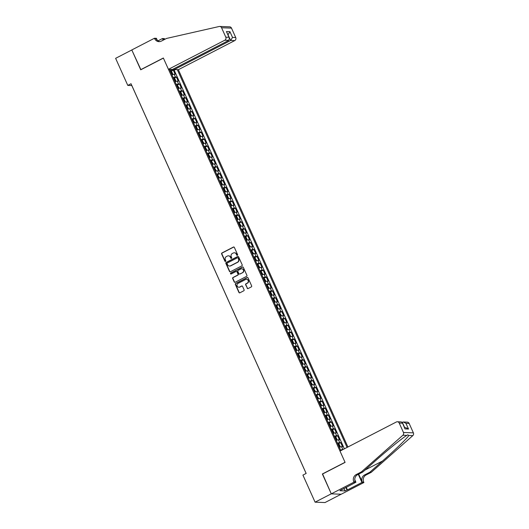 <?xml version="1.0" encoding="UTF-8"?>
<svg xmlns="http://www.w3.org/2000/svg" width="529" height="529" viewBox="0 0 529 529"><rect width="100%" height="100%" fill="white"/><g stroke="black" fill="none" stroke-linecap="round" stroke-linejoin="round"><path stroke-width="0.79" d="M237.356 255.302A0.529 0.496 -87.8 0 0 237.587 254.601L234.354 247.407A0.754 0.708 -87.8 0 0 233.415 247.056L221.975 252.961A0.754 0.708 -87.8 0 0 221.638 253.966L224.871 261.161A0.529 0.496 -87.8 0 0 225.533 261.405A0.529 0.496 -87.8 0 0 225.764 260.704L225.347 259.772A2.407 2.255 -87.8 0 1 226.405 256.558L227.358 256.062A2.407 2.255 -87.8 0 1 230.366 257.18L230.783 258.112A0.529 0.496 -87.8 0 0 231.444 258.357A0.529 0.496 -87.8 0 0 231.676 257.649L231.259 256.717A2.407 2.255 -87.8 0 1 232.317 253.503L233.269 253.014A2.407 2.255 -87.8 0 1 236.278 254.125L236.701 255.057A0.529 0.496 -87.8 0 0 237.356 255.302M247.169 288.206A0.754 0.708 -87.8 0 0 248.108 288.556L251.321 286.897A0.754 0.708 -87.8 0 0 251.652 285.891L248.061 277.904A0.754 0.708 -87.8 0 0 247.122 277.553L235.676 283.465A0.754 0.708 -87.8 0 0 235.345 284.47L238.936 292.458A0.754 0.708 -87.8 0 0 239.875 292.808L243.757 290.805A0.754 0.708 -87.8 0 0 244.087 289.799L242.553 286.381A0.754 0.708 -87.8 0 0 241.608 286.03L239.69 287.022A2.01 1.885 -87.8 0 1 237.025 285.627A2.01 1.885 -87.8 0 1 238.057 283.399L245.595 279.51A2.01 1.885 -87.8 0 1 248.253 280.906A2.01 1.885 -87.8 0 1 247.222 283.134L245.965 283.782A0.754 0.708 -87.8 0 0 245.635 284.787L247.44 288.219A0.754 0.708 -87.8 0 0 247.916 288.622M322.597 473.997L331.28 493.815L315.086 502.173L325.011 502.55L341.145 494.225M322.366 473.984L345.04 462.286L163.395 58.111L140.721 69.808L131.814 49.977L115.62 58.335L127.787 85.407L131.807 85.559L306.132 473.442M315.086 502.173L302.919 475.102L306.159 473.429L131.027 83.734L127.787 85.407M241.859 265.842A0.754 0.708 -87.8 0 0 242.189 264.837L238.599 256.849A0.754 0.708 -87.8 0 0 237.66 256.499L226.214 262.41A0.754 0.708 -87.8 0 0 225.883 263.416L229.474 271.403A0.754 0.708 -87.8 0 0 230.413 271.754L241.859 265.842M243.333 267.376L246.924 275.364A0.754 0.708 -87.8 0 1 246.593 276.369L235.147 282.281A0.754 0.708 -87.8 0 1 234.208 281.931L232.667 278.512A0.754 0.708 -87.8 0 1 232.998 277.507L237.64 275.113A0.754 0.708 -87.8 0 0 237.977 274.108L236.952 271.84A0.754 0.708 -87.8 0 0 236.013 271.489L231.18 273.982A0.529 0.496 -87.8 0 1 230.485 273.619A0.529 0.496 -87.8 0 1 230.756 273.037L242.394 267.026A0.754 0.708 -87.8 0 1 243.333 267.376M340.59 450.1A3.068 0.503 -24.2 0 1 342.812 449.471L341.569 446.714L342.547 446.747L340.689 442.614L338.514 443.732M337.489 443.203A3.068 0.503 -24.2 0 1 339.711 442.575L338.467 439.817L339.446 439.85L337.588 435.711L335.412 436.835M334.394 436.306A3.068 0.503 -24.2 0 1 336.609 435.678L335.373 432.92L336.351 432.953L334.487 428.814L332.311 429.938M331.293 429.409A3.068 0.503 -24.2 0 1 333.508 428.781L332.272 426.024L333.25 426.057L331.392 421.917L329.217 423.041M328.192 422.512A3.068 0.503 -24.2 0 1 330.413 421.884L329.17 419.12L330.149 419.16L328.291 415.02L326.115 416.144M325.09 415.615A3.068 0.503 -24.2 0 1 327.312 414.987L326.069 412.223L327.048 412.263L325.19 408.124L323.014 409.248M321.989 408.719A3.068 0.503 -24.2 0 1 324.211 408.09L322.968 405.326L323.953 405.366L322.088 401.227L319.913 402.351M318.894 401.822A3.068 0.503 -24.2 0 1 321.11 401.194L319.873 398.43L320.852 398.469L318.994 394.33L316.818 395.454M315.793 394.925A3.068 0.503 -24.2 0 1 318.008 394.29L316.772 391.533L317.75 391.572L315.892 387.433L313.717 388.557M312.692 388.028A3.068 0.503 -24.2 0 1 314.914 387.393L313.671 384.636L314.649 384.676L312.791 380.536L310.616 381.66M309.591 381.131A3.068 0.503 -24.2 0 1 311.812 380.496L310.569 377.739L311.548 377.779L309.69 373.639L307.514 374.763M306.496 374.234A3.068 0.503 -24.2 0 1 308.711 373.6L307.475 370.842L308.453 370.882L306.589 366.742L304.413 367.867M303.395 367.338A3.068 0.503 -24.2 0 1 305.61 366.703L304.373 363.945L305.352 363.985L303.494 359.846L301.318 360.97M300.293 360.441A3.068 0.503 -24.2 0 1 302.515 359.806L301.272 357.049L302.251 357.088L300.393 352.949L298.217 354.073M297.192 353.544A3.068 0.503 -24.2 0 1 299.414 352.909L298.171 350.152L299.149 350.191L297.291 346.052L295.116 347.176M294.098 346.64A3.068 0.503 -24.2 0 1 296.313 346.012L295.076 343.255L296.055 343.295L294.19 339.155L292.015 340.273M290.996 339.744A3.068 0.503 -24.2 0 1 293.211 339.115L291.975 336.358L292.954 336.391L291.095 332.258L288.92 333.376M287.895 332.847A3.068 0.503 -24.2 0 1 290.117 332.219L288.874 329.461L289.852 329.494L287.994 325.361L285.819 326.479M284.794 325.95A3.068 0.503 -24.2 0 1 287.016 325.322L285.772 322.564L286.751 322.597L284.893 318.458L282.717 319.582M281.692 319.053A3.068 0.503 -24.2 0 1 283.914 318.425L282.671 315.668L283.656 315.701L281.792 311.561L279.616 312.685M278.598 312.156A3.068 0.503 -24.2 0 1 280.813 311.528L279.577 308.771L280.555 308.804L278.697 304.664L276.522 305.788M275.497 305.259A3.068 0.503 -24.2 0 1 277.712 304.631L276.475 301.874L277.454 301.907L275.596 297.767L273.42 298.892M272.395 298.363A3.068 0.503 -24.2 0 1 274.617 297.734L273.374 294.97L274.353 295.01L272.495 290.871L270.319 291.995M269.294 291.466A3.068 0.503 -24.2 0 1 271.516 290.838L270.273 288.074L271.251 288.113L269.393 283.974L267.218 285.098M266.199 284.569A3.068 0.503 -24.2 0 1 268.415 283.941L267.178 281.177L268.157 281.216L266.292 277.077L264.116 278.201M263.098 277.672A3.068 0.503 -24.2 0 1 265.313 277.044L264.077 274.28L265.055 274.32L263.197 270.18L261.022 271.304M259.997 270.775A3.068 0.503 -24.2 0 1 262.219 270.14L260.976 267.383L261.954 267.423L260.096 263.283L257.921 264.407M256.896 263.878A3.068 0.503 -24.2 0 1 259.117 263.244L257.874 260.486L258.853 260.526L256.995 256.386L254.819 257.511M253.801 256.982A3.068 0.503 -24.2 0 1 256.016 256.347L254.78 253.589L255.758 253.629L253.894 249.49L251.718 250.614M250.7 250.085A3.068 0.503 -24.2 0 1 252.915 249.45L251.678 246.693L252.657 246.732L250.799 242.593L248.623 243.717M247.598 243.188A3.068 0.503 -24.2 0 1 249.82 242.553L248.577 239.796L249.556 239.835L247.698 235.696L245.522 236.82M244.497 236.291A3.068 0.503 -24.2 0 1 246.719 235.656L245.476 232.899L246.454 232.939L244.596 228.799L242.421 229.923M241.403 229.394A3.068 0.503 -24.2 0 1 243.618 228.759L242.375 226.002L243.36 226.042L241.495 221.902L239.32 223.026M238.301 222.491A3.068 0.503 -24.2 0 1 240.516 221.863L239.28 219.105L240.259 219.138L238.4 215.005L236.225 216.123M235.2 215.594A3.068 0.503 -24.2 0 1 237.415 214.966L236.179 212.208L237.157 212.241L235.299 208.109L233.124 209.226M232.099 208.697A3.068 0.503 -24.2 0 1 234.321 208.069L233.077 205.312L234.056 205.345L232.198 201.212L230.022 202.329M228.997 201.8A3.068 0.503 -24.2 0 1 231.219 201.172L229.976 198.415L230.955 198.448L229.097 194.308L226.921 195.432M225.903 194.903A3.068 0.503 -24.2 0 1 228.118 194.275L226.881 191.518L227.86 191.551L225.995 187.411L223.82 188.536M222.802 188.007A3.068 0.503 -24.2 0 1 225.017 187.378L223.78 184.621L224.759 184.654L222.901 180.515L220.725 181.639M219.7 181.11A3.068 0.503 -24.2 0 1 221.922 180.482L220.679 177.724L221.658 177.757L219.799 173.618L217.624 174.742M216.599 174.213A3.068 0.503 -24.2 0 1 218.821 173.585L217.578 170.821L218.556 170.86L216.698 166.721L214.523 167.845M213.504 167.316A3.068 0.503 -24.2 0 1 215.72 166.688L214.483 163.924L215.462 163.964L213.597 159.824L211.421 160.948M210.403 160.419A3.068 0.503 -24.2 0 1 212.618 159.791L211.382 157.027L212.36 157.067L210.502 152.927L208.327 154.051M207.302 153.522A3.068 0.503 -24.2 0 1 209.524 152.894L208.281 150.13L209.259 150.17L207.401 146.03L205.226 147.155M204.201 146.626A3.068 0.503 -24.2 0 1 206.422 145.991L205.179 143.233L206.158 143.273L204.3 139.134L202.124 140.258M201.106 139.729A3.068 0.503 -24.2 0 1 203.321 139.094L202.085 136.337L203.063 136.376L201.199 132.237L199.023 133.361M198.005 132.832A3.068 0.503 -24.2 0 1 200.22 132.197L198.983 129.44L199.962 129.479L198.104 125.34L195.928 126.464M194.903 125.935A3.068 0.503 -24.2 0 1 197.119 125.3L195.882 122.543L196.861 122.583L195.003 118.443L192.827 119.567M191.802 119.038A3.068 0.503 -24.2 0 1 194.024 118.403L192.781 115.646L193.759 115.686L191.901 111.546L189.726 112.67M188.701 112.141A3.068 0.503 -24.2 0 1 190.923 111.507L189.68 108.749L190.665 108.789L188.8 104.649L186.625 105.774M185.606 105.238A3.068 0.503 -24.2 0 1 187.821 104.61L186.585 101.852L187.564 101.892L185.699 97.753L183.53 98.87M182.505 98.341A3.068 0.503 -24.2 0 1 184.72 97.713L183.484 94.956L184.462 94.989L182.604 90.856L180.429 91.973M179.404 91.444A3.068 0.503 -24.2 0 1 181.626 90.816L180.382 88.059L181.361 88.092L179.503 83.959L177.327 85.076M176.302 84.547A3.068 0.503 -24.2 0 1 178.524 83.919L177.281 81.162L178.26 81.195L176.402 77.062L175.423 77.022A3.068 0.503 155.8 0 0 173.208 77.651M174.226 78.18L176.402 77.062M347.917 446.992L178.359 69.696L234.704 40.607L230.697 40.455L227.979 34.729M347.084 447.422L177.308 69.656M169.478 69.359L340.835 450.648M344.366 448.823L174.2 70.198L173.3 70.159L175.165 74.298L174.186 74.265A3.068 0.503 155.8 0 0 171.965 74.893M178.524 83.919L179.503 83.959M181.626 90.816L182.604 90.856M184.72 97.713L185.699 97.753M187.821 104.61L188.8 104.649M190.923 111.507L191.901 111.546M194.024 118.403L195.003 118.443M197.119 125.3L198.104 125.34M200.22 132.197L201.199 132.237M203.321 139.094L204.3 139.134M206.422 145.991L207.401 146.03M209.524 152.894L210.502 152.927M212.618 159.791L213.597 159.824M215.72 166.688L216.698 166.721M218.821 173.585L219.799 173.618M221.922 180.482L222.901 180.515M225.017 187.378L225.995 187.411M228.118 194.275L229.097 194.308M231.219 201.172L232.198 201.212M234.321 208.069L235.299 208.109M237.415 214.966L238.4 215.005M240.516 221.863L241.495 221.902M243.618 228.759L244.596 228.799M246.719 235.656L247.698 235.696M249.82 242.553L250.799 242.593M252.915 249.45L253.894 249.49M256.016 256.347L256.995 256.386M259.117 263.244L260.096 263.283M262.219 270.14L263.197 270.18M265.313 277.044L266.292 277.077M268.415 283.941L269.393 283.974M271.516 290.838L272.495 290.871M274.617 297.734L275.596 297.767M277.712 304.631L278.697 304.664M280.813 311.528L281.792 311.561M283.914 318.425L284.893 318.458M287.016 325.322L287.994 325.361M290.117 332.219L291.095 332.258M293.211 339.115L294.19 339.155M296.313 346.012L297.291 346.052M299.414 352.909L300.393 352.949M302.515 359.806L303.494 359.846M305.61 366.703L306.589 366.742M308.711 373.6L309.69 373.639M311.812 380.496L312.791 380.536M314.914 387.393L315.892 387.433M318.008 394.29L318.994 394.33M321.11 401.194L322.088 401.227M324.211 408.09L325.19 408.124M327.312 414.987L328.291 415.02M330.413 421.884L331.392 421.917M333.508 428.781L334.487 428.814M336.609 435.678L337.588 435.711M339.711 442.575L340.689 442.614M174.12 69.048L170.073 70.688M171.383 70.02L171.112 69.418M171.125 71.283L173.3 70.159M174.2 70.198L175.39 69.583M169.657 69.755L170.073 69.378M177.281 81.162A3.068 0.503 155.8 0 0 175.066 81.79M180.382 88.059A3.068 0.503 155.8 0 0 178.167 88.687M183.484 94.956A3.068 0.503 155.8 0 0 181.262 95.584M186.585 101.852A3.068 0.503 155.8 0 0 184.363 102.481M189.68 108.749A3.068 0.503 155.8 0 0 187.464 109.377M192.781 115.646A3.068 0.503 155.8 0 0 190.566 116.274M195.882 122.543A3.068 0.503 155.8 0 0 193.66 123.171M198.983 129.44A3.068 0.503 155.8 0 0 196.762 130.074M202.085 136.337A3.068 0.503 155.8 0 0 199.863 136.971M205.179 143.233A3.068 0.503 155.8 0 0 202.964 143.868M208.281 150.13A3.068 0.503 155.8 0 0 206.065 150.765M211.382 157.027A3.068 0.503 155.8 0 0 209.16 157.662M214.483 163.924A3.068 0.503 155.8 0 0 212.261 164.559M217.578 170.821A3.068 0.503 155.8 0 0 215.363 171.456M220.679 177.724A3.068 0.503 155.8 0 0 218.464 178.352M223.78 184.621A3.068 0.503 155.8 0 0 221.558 185.249M226.881 191.518A3.068 0.503 155.8 0 0 224.66 192.146M229.976 198.415A3.068 0.503 155.8 0 0 227.761 199.043M233.077 205.312A3.068 0.503 155.8 0 0 230.862 205.94M236.179 212.208A3.068 0.503 155.8 0 0 233.957 212.837M239.28 219.105A3.068 0.503 155.8 0 0 237.058 219.733M242.375 226.002A3.068 0.503 155.8 0 0 240.159 226.63M245.476 232.899A3.068 0.503 155.8 0 0 243.261 233.527M248.577 239.796A3.068 0.503 155.8 0 0 246.362 240.424M251.678 246.693A3.068 0.503 155.8 0 0 249.457 247.321M254.78 253.589A3.068 0.503 155.8 0 0 252.558 254.224M257.874 260.486A3.068 0.503 155.8 0 0 255.659 261.121M260.976 267.383A3.068 0.503 155.8 0 0 258.76 268.018M264.077 274.28A3.068 0.503 155.8 0 0 261.855 274.915M267.178 281.177A3.068 0.503 155.8 0 0 264.956 281.812M270.273 288.074A3.068 0.503 155.8 0 0 268.058 288.708M273.374 294.97A3.068 0.503 155.8 0 0 271.159 295.605M276.475 301.874A3.068 0.503 155.8 0 0 274.253 302.502M279.577 308.771A3.068 0.503 155.8 0 0 277.355 309.399M282.671 315.668A3.068 0.503 155.8 0 0 280.456 316.296M285.772 322.564A3.068 0.503 155.8 0 0 283.557 323.193M288.874 329.461A3.068 0.503 155.8 0 0 286.658 330.089M291.975 336.358A3.068 0.503 155.8 0 0 289.753 336.986M295.076 343.255A3.068 0.503 155.8 0 0 292.854 343.883M298.171 350.152A3.068 0.503 155.8 0 0 295.956 350.78M301.272 357.049A3.068 0.503 155.8 0 0 299.057 357.677M304.373 363.945A3.068 0.503 155.8 0 0 302.152 364.574M307.475 370.842A3.068 0.503 155.8 0 0 305.253 371.47M310.569 377.739A3.068 0.503 155.8 0 0 308.354 378.374M313.671 384.636A3.068 0.503 155.8 0 0 311.455 385.271M316.772 391.533A3.068 0.503 155.8 0 0 314.55 392.168M319.873 398.43A3.068 0.503 155.8 0 0 317.651 399.064M322.968 405.326A3.068 0.503 155.8 0 0 320.753 405.961M326.069 412.223A3.068 0.503 155.8 0 0 323.854 412.858M329.17 419.12A3.068 0.503 155.8 0 0 326.955 419.755M332.272 426.024A3.068 0.503 155.8 0 0 330.05 426.652M335.373 432.92A3.068 0.503 155.8 0 0 333.151 433.549M338.467 439.817A3.068 0.503 155.8 0 0 336.252 440.445M341.569 446.714A3.068 0.503 155.8 0 0 339.354 447.342M237.257 255.342A0.529 0.496 -87.8 0 1 236.966 255.071L236.549 254.138A2.407 2.255 -87.8 0 0 234.473 252.783M228.561 255.831A2.407 2.255 -87.8 0 1 230.637 257.187L231.054 258.119A0.529 0.496 -87.8 0 0 231.345 258.39M233.884 247.003A0.754 0.708 -87.8 0 0 233.686 247.069L222.24 252.974A0.754 0.708 -87.8 0 0 221.909 253.98L225.142 261.174A0.529 0.496 -87.8 0 0 225.433 261.445M238.129 256.446A0.754 0.708 -87.8 0 0 237.931 256.512L226.485 262.417A0.754 0.708 -87.8 0 0 226.154 263.422L229.745 271.41A0.754 0.708 -87.8 0 0 230.214 271.82M238.043 258.053A0.529 0.496 -87.8 0 0 237.389 257.808L227.344 262.992A0.529 0.496 -87.8 0 0 227.106 263.7L227.549 264.679A2.407 2.255 -87.8 0 0 230.558 265.796L237.428 262.252A2.407 2.255 -87.8 0 0 238.486 259.038L238.314 258.066A0.529 0.496 -87.8 0 0 237.752 257.782M229.626 266.034A2.407 2.255 -87.8 0 0 230.829 265.809L230.558 265.796M238.314 258.066L238.758 259.045A2.407 2.255 -87.8 0 1 237.693 262.265L230.829 265.809M236.483 271.43A0.754 0.708 -87.8 0 1 237.223 271.846L238.242 274.115A0.754 0.708 -87.8 0 1 237.911 275.12L233.269 277.513A0.754 0.708 -87.8 0 0 232.939 278.519L234.473 281.937A0.754 0.708 -87.8 0 0 234.949 282.347M242.857 266.973A0.754 0.708 -87.8 0 0 242.659 267.039L231.028 273.043A0.529 0.496 -87.8 0 0 231.087 274.022M242.461 272.627A2.01 1.885 -87.8 0 0 241.72 268.805A2.01 1.885 -87.8 0 0 240.834 269.003L238.176 270.372A0.754 0.708 -87.8 0 0 237.845 271.377L238.863 273.645A0.754 0.708 -87.8 0 0 239.802 273.996L242.725 272.633A2.01 1.885 -87.8 0 0 241.852 268.811M239.604 274.062A0.754 0.708 -87.8 0 0 240.073 274.002L239.802 273.996M242.725 272.633L240.073 274.002M246.62 279.325A2.01 1.885 -87.8 0 1 247.493 283.147L246.236 283.795A0.754 0.708 -87.8 0 0 245.906 284.8L247.44 288.219M238.929 287.227A2.01 1.885 -87.8 0 0 239.954 287.035L239.69 287.022M242.077 285.977A0.754 0.708 -87.8 0 0 241.879 286.044L239.954 287.035M247.592 277.5A0.754 0.708 -87.8 0 0 247.393 277.566L235.947 283.471A0.754 0.708 -87.8 0 0 235.617 284.476L239.207 292.464A0.754 0.708 -87.8 0 0 239.677 292.874M171.951 74.86L172.719 73.908L171.786 71.838L170.94 71.131A2.03 0.331 155.8 0 0 170.325 71.25M172.494 74.576A2.03 0.331 155.8 0 0 171.879 74.695M171.29 73.386A2.03 0.331 -24.2 0 1 171.621 73.3L171.251 72.473A2.03 0.331 155.8 0 0 170.913 72.559M173.962 68.684L174.345 69.544L230.697 40.455L232.515 37.414L235.722 37.539L231.49 28.123L221.565 27.746A2.301 2.156 -87.8 0 0 219.185 26.496L166.523 38.438L161.338 41.11A5.363 5.026 92.2 0 1 158.965 41.646A5.363 5.026 92.2 0 1 154.64 38.624L154.468 38.247L131.794 49.944L140.906 69.716M174.345 69.544L178.359 69.696M140.674 69.702L163.349 58.005L168.434 69.319L224.779 40.23A2.301 2.156 -87.8 0 0 225.797 37.162L221.565 27.746M157.933 40.878L162.449 38.551L164.393 38.624L164.565 39.001A5.363 5.026 92.2 0 0 164.737 39.358M154.468 38.247L156.412 38.319L157.358 40.416M168.434 69.319L172.441 69.471L228.792 40.383L224.779 40.23M163.554 39.973L163.091 38.948L164.565 39.001M163.177 40.164L162.449 38.551M219.707 26.45L229.632 26.827A2.301 2.156 92.2 0 1 231.49 28.123M235.722 37.539A2.301 2.156 92.2 0 1 234.704 40.607M159.705 41.612A5.363 5.026 92.2 0 1 156.108 38.677L154.64 38.624M163.659 39.913A5.363 5.026 92.2 0 1 163.091 38.948M228.006 34.788L229.943 31.694L232.515 37.414M225.797 37.162L228.997 37.281L229.447 37.989L228.792 40.383M228.997 37.281L226.425 31.555L229.447 37.989M340.002 451.078L396.353 421.99A2.301 2.156 -87.8 0 1 399.223 423.061L403.455 432.471L413.38 432.854A2.301 2.156 92.2 0 1 412.805 435.625L371.265 472.304L366.081 474.976A5.363 5.026 -87.8 0 0 363.721 482.144L363.892 482.527L341.218 494.225L331.293 493.848L322.412 474.09L345.087 462.386L340.002 451.078M371.265 472.304L369.797 472.252L382.533 461.004C394.779 450.252 407.224 438.197 408.884 435.473L407.707 434.838L406.808 435.393C402.41 438.019 387.651 449.981 375.544 460.733L362.808 471.98L357.63 474.658A5.363 5.026 -87.8 0 0 355.263 481.826L353.795 481.767L353.967 482.15L331.293 493.848M362.808 471.98L361.34 471.928L356.156 474.599A5.363 5.026 -87.8 0 0 353.795 481.767M358.669 474.123L362.253 482.091A5.363 5.026 -87.8 0 1 364.613 474.923L369.797 472.252M409.148 423.438L405.941 423.312L403.376 421.99L407.297 422.142A2.301 2.156 92.2 0 1 409.148 423.438L413.38 432.854M406.808 435.393L402.88 435.248L361.34 471.928M346.217 487.229L347.434 489.94L347.004 489.927L345.873 487.401M341.741 489.537L339.889 490.733L345.067 490.925L347.004 489.927M341.833 489.728L355.911 482.223L353.967 482.15M363.892 482.527L361.948 482.455L358.292 474.315M347.434 489.94L361.948 482.455M402.113 422.301L403.376 421.99M354.774 479.697L355.911 482.223M402.88 435.248A2.301 2.156 -87.8 0 0 403.455 432.471M345.067 490.925L343.929 488.406M405.941 423.312L408.52 429.039L405.948 427.716L404.573 427.663M408.52 429.039L405.002 428.907L402.291 422.592L401.286 421.911L397.372 421.765M405.002 428.907L402.291 422.592M175.046 81.757L175.82 80.805L174.887 78.735L174.041 78.028A2.03 0.331 155.8 0 0 173.426 78.147M174.061 78.041L175.595 81.459A2.03 0.331 155.8 0 0 174.973 81.592M174.385 80.282A2.03 0.331 -24.2 0 1 174.722 80.196L174.352 79.37A2.03 0.331 155.8 0 0 174.015 79.456M178.147 88.654L178.921 87.702L177.162 84.944A2.03 0.331 155.8 0 0 176.527 85.043M178.69 88.369A2.03 0.331 155.8 0 0 178.075 88.488M177.162 84.944L178.696 88.356M177.486 87.179A2.03 0.331 -24.2 0 1 177.823 87.093L177.446 86.267A2.03 0.331 155.8 0 0 177.116 86.353M181.249 95.551L182.016 94.598L181.09 92.529L180.244 91.821A2.03 0.331 155.8 0 0 179.629 91.94M181.791 95.266A2.03 0.331 155.8 0 0 181.176 95.385M180.587 94.076A2.03 0.331 -24.2 0 1 180.918 93.99L180.548 93.164A2.03 0.331 155.8 0 0 180.217 93.249M184.35 102.447L185.117 101.495L184.185 99.426L183.338 98.718A2.03 0.331 155.8 0 0 182.723 98.837M183.365 98.738L184.899 102.15A2.03 0.331 155.8 0 0 184.277 102.282M183.689 100.973A2.03 0.331 -24.2 0 1 184.019 100.887L183.649 100.06A2.03 0.331 155.8 0 0 183.312 100.146M187.445 109.344L188.218 108.392L187.286 106.322L186.439 105.615A2.03 0.331 155.8 0 0 185.824 105.734M187.993 109.067A2.03 0.331 155.8 0 0 187.372 109.179M186.783 107.87A2.03 0.331 -24.2 0 1 187.121 107.784L186.75 106.957A2.03 0.331 155.8 0 0 186.413 107.043M190.546 116.241L191.319 115.289L190.387 113.219L189.541 112.512A2.03 0.331 155.8 0 0 188.926 112.631M189.561 112.532L191.095 115.944A2.03 0.331 155.8 0 0 190.473 116.076M189.885 114.767A2.03 0.331 -24.2 0 1 190.222 114.681L189.845 113.854A2.03 0.331 155.8 0 0 189.514 113.94M193.647 123.138L194.414 122.186L192.662 119.428A2.03 0.331 155.8 0 0 192.027 119.528M194.189 122.86A2.03 0.331 155.8 0 0 193.574 122.979M192.662 119.428L194.196 122.84M192.986 121.663A2.03 0.331 -24.2 0 1 193.323 121.584L192.946 120.751A2.03 0.331 155.8 0 0 192.616 120.837M196.748 130.035L197.515 129.083L196.59 127.02L195.737 126.305A2.03 0.331 155.8 0 0 195.122 126.424M197.291 129.757A2.03 0.331 155.8 0 0 196.676 129.876M196.087 128.56A2.03 0.331 -24.2 0 1 196.418 128.481L196.047 127.648A2.03 0.331 155.8 0 0 195.71 127.734M199.85 136.932L200.617 135.986L198.838 133.202A2.03 0.331 155.8 0 0 198.223 133.321M198.858 133.222L200.398 136.634A2.03 0.331 155.8 0 0 199.777 136.773M199.182 135.457A2.03 0.331 -24.2 0 1 199.519 135.378L199.149 134.545A2.03 0.331 155.8 0 0 198.811 134.63M202.944 143.828L203.718 142.883L201.939 140.099A2.03 0.331 155.8 0 0 201.324 140.218M203.486 143.551A2.03 0.331 155.8 0 0 202.871 143.67M202.283 142.361A2.03 0.331 -24.2 0 1 202.62 142.275L202.25 141.448A2.03 0.331 155.8 0 0 201.913 141.527M206.046 150.725L206.813 149.78L205.04 146.996A2.03 0.331 155.8 0 0 204.425 147.115M206.588 150.448A2.03 0.331 155.8 0 0 205.973 150.567M205.384 149.257A2.03 0.331 -24.2 0 1 205.721 149.171L205.345 148.345A2.03 0.331 155.8 0 0 205.014 148.424M209.147 157.622L209.914 156.677L208.142 153.893A2.03 0.331 155.8 0 0 207.52 154.012M209.689 157.344A2.03 0.331 155.8 0 0 209.074 157.463M208.486 156.154A2.03 0.331 -24.2 0 1 208.816 156.068L208.446 155.242A2.03 0.331 155.8 0 0 208.115 155.321M212.248 164.519L213.015 163.573L211.236 160.79A2.03 0.331 155.8 0 0 210.621 160.909M212.79 164.241A2.03 0.331 155.8 0 0 212.175 164.36M211.587 163.051A2.03 0.331 -24.2 0 1 211.917 162.965L211.547 162.138A2.03 0.331 155.8 0 0 211.21 162.224M215.343 171.416L216.116 170.47L214.357 167.706A2.03 0.331 155.8 0 0 213.723 167.805M214.357 167.706L215.892 171.118A2.03 0.331 155.8 0 0 215.27 171.257M214.681 169.948A2.03 0.331 -24.2 0 1 215.019 169.862L214.648 169.035A2.03 0.331 155.8 0 0 214.311 169.121M218.444 178.313L219.218 177.367L217.459 174.603A2.03 0.331 155.8 0 0 216.824 174.702M218.986 178.035A2.03 0.331 155.8 0 0 218.371 178.154M217.459 174.603L218.993 178.022M217.783 176.845A2.03 0.331 -24.2 0 1 218.12 176.759L217.743 175.932A2.03 0.331 155.8 0 0 217.412 176.018M221.545 185.216L222.312 184.264L221.387 182.194L220.54 181.487A2.03 0.331 155.8 0 0 219.925 181.599M220.56 181.5L222.094 184.919A2.03 0.331 155.8 0 0 221.472 185.051M220.884 183.742A2.03 0.331 -24.2 0 1 221.215 183.656L220.844 182.829A2.03 0.331 155.8 0 0 220.514 182.915M224.646 192.113L225.414 191.161L224.481 189.091L223.635 188.384A2.03 0.331 155.8 0 0 223.02 188.503M223.661 188.397L225.195 191.815A2.03 0.331 155.8 0 0 224.574 191.948M223.985 190.638A2.03 0.331 -24.2 0 1 224.316 190.552L223.946 189.726A2.03 0.331 155.8 0 0 223.608 189.812M227.741 199.01L228.515 198.058L227.582 195.988L226.736 195.28A2.03 0.331 155.8 0 0 226.121 195.399M228.29 198.725A2.03 0.331 155.8 0 0 227.668 198.844M227.08 197.535A2.03 0.331 -24.2 0 1 227.417 197.449L227.047 196.623A2.03 0.331 155.8 0 0 226.71 196.709M230.842 205.907L231.616 204.954L229.857 202.19A2.03 0.331 155.8 0 0 229.222 202.296M231.385 205.622A2.03 0.331 155.8 0 0 230.77 205.741M229.857 202.19L231.391 205.609M230.181 204.432A2.03 0.331 -24.2 0 1 230.518 204.346L230.141 203.52A2.03 0.331 155.8 0 0 229.811 203.605M233.944 212.803L234.711 211.851L233.785 209.782L232.939 209.074A2.03 0.331 155.8 0 0 232.324 209.193M234.486 212.519A2.03 0.331 155.8 0 0 233.871 212.638M233.282 211.329A2.03 0.331 -24.2 0 1 233.62 211.243L233.243 210.416A2.03 0.331 155.8 0 0 232.912 210.502M237.045 219.7L237.812 218.748L236.88 216.678L236.033 215.971A2.03 0.331 155.8 0 0 235.418 216.09M236.06 215.991L237.594 219.403A2.03 0.331 155.8 0 0 236.972 219.535M236.384 218.226A2.03 0.331 -24.2 0 1 236.714 218.14L236.344 217.313A2.03 0.331 155.8 0 0 236.007 217.399M240.146 226.597L240.913 225.645L239.154 222.888A2.03 0.331 155.8 0 0 238.519 222.987M239.154 222.888L240.688 226.3A2.03 0.331 155.8 0 0 240.073 226.432M239.478 225.123A2.03 0.331 -24.2 0 1 239.816 225.037L239.445 224.21A2.03 0.331 155.8 0 0 239.108 224.296M243.241 233.494L244.014 232.542L243.082 230.472L242.236 229.765A2.03 0.331 155.8 0 0 241.621 229.884M243.783 233.216A2.03 0.331 155.8 0 0 243.168 233.329M242.58 232.019A2.03 0.331 -24.2 0 1 242.917 231.933L242.547 231.107A2.03 0.331 155.8 0 0 242.209 231.193M246.342 240.391L247.109 239.439L246.183 237.369L245.337 236.661A2.03 0.331 155.8 0 0 244.722 236.78M245.357 236.681L246.891 240.093A2.03 0.331 155.8 0 0 246.269 240.226M245.681 238.916A2.03 0.331 -24.2 0 1 246.018 238.837L245.641 238.004A2.03 0.331 155.8 0 0 245.311 238.09M249.443 247.288L250.21 246.335L248.438 243.558A2.03 0.331 155.8 0 0 247.817 243.677M249.986 247.01A2.03 0.331 155.8 0 0 249.371 247.129M248.782 245.813A2.03 0.331 -24.2 0 1 249.113 245.734L248.742 244.901A2.03 0.331 155.8 0 0 248.412 244.987M252.545 254.184L253.312 253.232L251.533 250.455A2.03 0.331 155.8 0 0 250.918 250.574M253.087 253.907A2.03 0.331 155.8 0 0 252.472 254.026M251.883 252.71A2.03 0.331 -24.2 0 1 252.214 252.631L251.844 251.797A2.03 0.331 155.8 0 0 251.506 251.883M255.639 261.081L256.413 260.136L254.654 257.372A2.03 0.331 155.8 0 0 254.019 257.471M256.181 260.804A2.03 0.331 155.8 0 0 255.567 260.923M254.654 257.372L256.188 260.784M254.978 259.607A2.03 0.331 -24.2 0 1 255.315 259.527L254.945 258.701A2.03 0.331 155.8 0 0 254.608 258.78M258.741 267.978L259.514 267.033L257.735 264.249A2.03 0.331 155.8 0 0 257.12 264.368M259.283 267.7A2.03 0.331 155.8 0 0 258.668 267.819M258.079 266.51A2.03 0.331 -24.2 0 1 258.416 266.424L258.04 265.598A2.03 0.331 155.8 0 0 257.709 265.677M261.842 274.875L262.609 273.929L260.837 271.146A2.03 0.331 155.8 0 0 260.222 271.265M260.857 271.165L262.391 274.577A2.03 0.331 155.8 0 0 261.769 274.716M261.181 273.407A2.03 0.331 -24.2 0 1 261.511 273.321L261.141 272.495A2.03 0.331 155.8 0 0 260.81 272.574M264.943 281.772L265.71 280.826L263.931 278.042A2.03 0.331 155.8 0 0 263.316 278.161M265.485 281.494A2.03 0.331 155.8 0 0 264.87 281.613M264.282 280.304A2.03 0.331 -24.2 0 1 264.612 280.218L264.242 279.391A2.03 0.331 155.8 0 0 263.905 279.471M268.038 288.669L268.811 287.723L267.033 284.939A2.03 0.331 155.8 0 0 266.418 285.058M268.587 288.391A2.03 0.331 155.8 0 0 267.965 288.51M267.376 287.201A2.03 0.331 -24.2 0 1 267.714 287.115L267.343 286.288A2.03 0.331 155.8 0 0 267.006 286.374M271.139 295.566L271.913 294.62L270.98 292.55L270.134 291.843A2.03 0.331 155.8 0 0 269.519 291.955M270.154 291.856L271.688 295.275A2.03 0.331 155.8 0 0 271.066 295.407M270.478 294.098A2.03 0.331 -24.2 0 1 270.815 294.012L270.438 293.185A2.03 0.331 155.8 0 0 270.107 293.271M274.24 302.462L275.007 301.517L274.082 299.447L273.235 298.74A2.03 0.331 155.8 0 0 272.62 298.852M274.782 302.185A2.03 0.331 155.8 0 0 274.167 302.304M273.579 300.994A2.03 0.331 -24.2 0 1 273.91 300.908L273.539 300.082A2.03 0.331 155.8 0 0 273.209 300.168M277.341 309.366L278.109 308.414L277.176 306.344L276.33 305.636A2.03 0.331 155.8 0 0 275.715 305.755M276.356 305.65L277.89 309.068A2.03 0.331 155.8 0 0 277.269 309.201M276.68 307.891A2.03 0.331 -24.2 0 1 277.011 307.805L276.641 306.979A2.03 0.331 155.8 0 0 276.303 307.065M280.443 316.263L281.21 315.31L279.451 312.546A2.03 0.331 155.8 0 0 278.816 312.652M279.451 312.546L280.985 315.965A2.03 0.331 155.8 0 0 280.37 316.097M279.775 314.788A2.03 0.331 -24.2 0 1 280.112 314.702L279.742 313.876A2.03 0.331 155.8 0 0 279.405 313.962M283.537 323.159L284.311 322.207L283.379 320.138L282.532 319.43A2.03 0.331 155.8 0 0 281.917 319.549M284.08 322.875A2.03 0.331 155.8 0 0 283.465 322.994M282.876 321.685A2.03 0.331 -24.2 0 1 283.213 321.599L282.843 320.772A2.03 0.331 155.8 0 0 282.506 320.858M286.639 330.056L287.406 329.104L286.48 327.034L285.634 326.327A2.03 0.331 155.8 0 0 285.019 326.446M285.653 326.34L287.187 329.759A2.03 0.331 155.8 0 0 286.566 329.891M285.977 328.582A2.03 0.331 -24.2 0 1 286.315 328.496L285.938 327.669A2.03 0.331 155.8 0 0 285.607 327.755M289.74 336.953L290.507 336.001L289.581 333.931L288.735 333.224A2.03 0.331 155.8 0 0 288.113 333.343M290.282 336.669A2.03 0.331 155.8 0 0 289.667 336.788M289.079 335.479A2.03 0.331 -24.2 0 1 289.409 335.393L289.039 334.566A2.03 0.331 155.8 0 0 288.708 334.652M292.841 343.85L293.608 342.898L292.676 340.828L291.829 340.121A2.03 0.331 155.8 0 0 291.214 340.24M291.856 340.14L293.39 343.552A2.03 0.331 155.8 0 0 292.768 343.685M292.18 342.375A2.03 0.331 -24.2 0 1 292.511 342.289L292.14 341.463A2.03 0.331 155.8 0 0 291.803 341.549M295.936 350.747L296.709 349.795L295.777 347.725L294.931 347.017A2.03 0.331 155.8 0 0 294.316 347.136M294.951 347.037L296.485 350.449A2.03 0.331 155.8 0 0 295.863 350.582M295.275 349.272A2.03 0.331 -24.2 0 1 295.612 349.186L295.242 348.36A2.03 0.331 155.8 0 0 294.904 348.446M299.037 357.644L299.804 356.691L298.878 354.622L298.032 353.914A2.03 0.331 155.8 0 0 297.417 354.033M299.579 357.366A2.03 0.331 155.8 0 0 298.964 357.478M298.376 356.169A2.03 0.331 -24.2 0 1 298.713 356.083L298.336 355.257A2.03 0.331 155.8 0 0 298.006 355.343M302.138 364.541L302.905 363.588L301.98 361.519L301.133 360.811A2.03 0.331 155.8 0 0 300.518 360.93M301.153 360.831L302.687 364.243A2.03 0.331 155.8 0 0 302.066 364.375M301.477 363.066A2.03 0.331 -24.2 0 1 301.808 362.987L301.437 362.153A2.03 0.331 155.8 0 0 301.107 362.239M305.24 371.437L306.007 370.485L304.254 367.728A2.03 0.331 155.8 0 0 303.613 367.827M305.782 371.16A2.03 0.331 155.8 0 0 305.167 371.279M304.254 367.728L305.788 371.14M304.578 369.963A2.03 0.331 -24.2 0 1 304.909 369.883L304.539 369.05A2.03 0.331 155.8 0 0 304.201 369.136M308.334 378.334L309.108 377.389L307.329 374.605A2.03 0.331 155.8 0 0 306.714 374.724M308.876 378.056A2.03 0.331 155.8 0 0 308.262 378.175M307.673 376.86A2.03 0.331 -24.2 0 1 308.01 376.78L307.64 375.947A2.03 0.331 155.8 0 0 307.303 376.033M311.436 385.231L312.209 384.285L310.43 381.502A2.03 0.331 155.8 0 0 309.815 381.621M310.45 381.521L311.984 384.933A2.03 0.331 155.8 0 0 311.363 385.072M310.774 383.756A2.03 0.331 -24.2 0 1 311.112 383.677L310.735 382.851A2.03 0.331 155.8 0 0 310.404 382.93M314.537 392.128L315.304 391.182L313.532 388.398A2.03 0.331 155.8 0 0 312.917 388.517M315.079 391.85A2.03 0.331 155.8 0 0 314.464 391.969M313.876 390.66A2.03 0.331 -24.2 0 1 314.206 390.574L313.836 389.747A2.03 0.331 155.8 0 0 313.505 389.827M317.638 399.025L318.405 398.079L316.626 395.295A2.03 0.331 155.8 0 0 316.011 395.414M316.653 395.315L318.187 398.727A2.03 0.331 155.8 0 0 317.565 398.866M316.977 397.557A2.03 0.331 -24.2 0 1 317.307 397.471L316.937 396.644A2.03 0.331 155.8 0 0 316.6 396.724M320.739 405.922L321.506 404.976L319.728 402.192A2.03 0.331 155.8 0 0 319.113 402.311M321.282 405.644A2.03 0.331 155.8 0 0 320.667 405.763M320.071 404.454A2.03 0.331 -24.2 0 1 320.409 404.368L320.038 403.541A2.03 0.331 155.8 0 0 319.701 403.62M323.834 412.818L324.608 411.873L323.675 409.803L322.829 409.096A2.03 0.331 155.8 0 0 322.214 409.208M324.376 412.541A2.03 0.331 155.8 0 0 323.761 412.66M323.173 411.35A2.03 0.331 -24.2 0 1 323.51 411.264L323.14 410.438A2.03 0.331 155.8 0 0 322.802 410.524M326.935 419.715L327.702 418.77L326.777 416.7L325.93 415.992A2.03 0.331 155.8 0 0 325.315 416.105M325.95 416.006L327.484 419.424A2.03 0.331 155.8 0 0 326.862 419.557M326.274 418.247A2.03 0.331 -24.2 0 1 326.611 418.161L326.234 417.335A2.03 0.331 155.8 0 0 325.904 417.421M330.036 426.612L330.804 425.666L329.051 422.902A2.03 0.331 155.8 0 0 328.41 423.002M330.579 426.334A2.03 0.331 155.8 0 0 329.964 426.453M329.051 422.902L330.585 426.321M329.375 425.144A2.03 0.331 -24.2 0 1 329.706 425.058L329.336 424.232A2.03 0.331 155.8 0 0 329.005 424.318M333.138 433.516L333.905 432.563L332.972 430.494L332.126 429.786A2.03 0.331 155.8 0 0 331.511 429.905M333.68 433.231A2.03 0.331 155.8 0 0 333.065 433.35M332.476 432.041A2.03 0.331 -24.2 0 1 332.807 431.955L332.437 431.128A2.03 0.331 155.8 0 0 332.1 431.214M336.232 440.412L337.006 439.46L336.074 437.39L335.227 436.683A2.03 0.331 155.8 0 0 334.612 436.802M335.247 436.696L336.781 440.115A2.03 0.331 155.8 0 0 336.16 440.247M335.571 438.938A2.03 0.331 -24.2 0 1 335.908 438.852L335.538 438.025A2.03 0.331 155.8 0 0 335.201 438.111M339.334 447.309L340.101 446.357L339.175 444.287L338.329 443.58A2.03 0.331 155.8 0 0 337.714 443.699M339.876 447.025A2.03 0.331 155.8 0 0 339.261 447.144M338.672 445.835A2.03 0.331 -24.2 0 1 339.01 445.749L338.633 444.922A2.03 0.331 155.8 0 0 338.302 445.008M175.423 77.022L174.186 74.265M172.5 74.563L170.966 71.144M226.425 31.555L229.943 31.694M357.63 474.658L356.156 474.599M364.613 474.923L366.081 474.976M402.43 423.18L399.223 423.061M412.805 435.625L408.884 435.473M362.253 482.091L363.721 482.144M382.533 461.004L364.99 470.056M404.718 427.67L402.265 422.215M181.797 95.253L180.263 91.841M187.993 109.047L186.459 105.635M197.297 129.737L195.763 126.325M203.493 143.531L201.959 140.119M206.594 150.428L205.06 147.016M209.696 157.325L208.162 153.913M212.797 164.221L211.263 160.809M228.29 198.712L226.756 195.294M234.492 212.506L232.958 209.094M243.79 233.196L242.256 229.784M249.992 246.99L248.458 243.578M253.093 253.887L251.559 250.475M259.289 267.681L257.755 264.269M265.492 281.474L263.958 278.062M268.587 288.371L267.052 284.959M274.789 302.171L273.255 298.753M284.086 322.862L282.552 319.443M290.289 336.656L288.755 333.244M299.586 357.346L298.052 353.934M308.883 378.037L307.349 374.625M315.086 391.83L313.552 388.418M321.282 405.624L319.747 402.212M324.383 412.521L322.849 409.109M333.687 433.218L332.152 429.799M339.882 447.012L338.348 443.593"/></g></svg>
